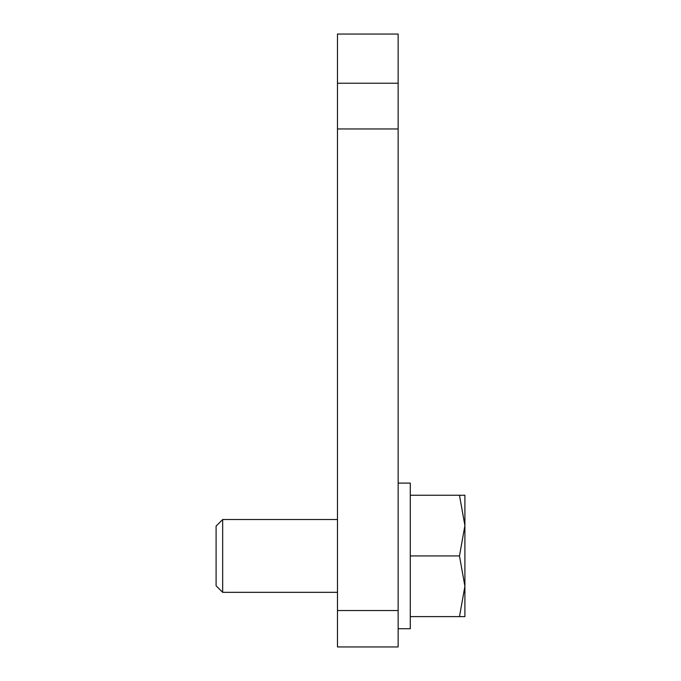 <?xml version="1.0" encoding="UTF-8"?>
<svg xmlns="http://www.w3.org/2000/svg" width="681" height="681" viewBox="0 0 681 681"><rect width="100%" height="100%" fill="white"/><g stroke="black" fill="none" stroke-linecap="round" stroke-linejoin="round"><path stroke-width="1.02" d="M337.47 610.542L337.47 646.95L398.147 646.95L398.147 34.05L337.47 34.05L337.47 610.542L398.147 610.542M398.147 483.101L410.285 483.101L410.285 628.742L398.147 628.742M410.285 495.24L459.479 495.24C466.74 495.24 466.74 495.24 459.471 495.24L464.902 525.587L459.479 555.926L464.902 586.264L464.902 495.24M222.67 555.926L222.67 519.518L216.098 526.081L216.098 585.762L222.67 592.334L222.67 555.926M464.902 616.611L464.902 586.264L459.479 616.611C466.74 616.611 466.74 616.611 459.471 616.611L410.285 616.611M410.285 555.926L459.479 555.926M337.47 128.947L398.147 128.947M337.47 83.227L398.147 83.227M337.47 519.518L222.67 519.518M337.47 592.334L222.67 592.334L337.47 592.334"/></g></svg>
